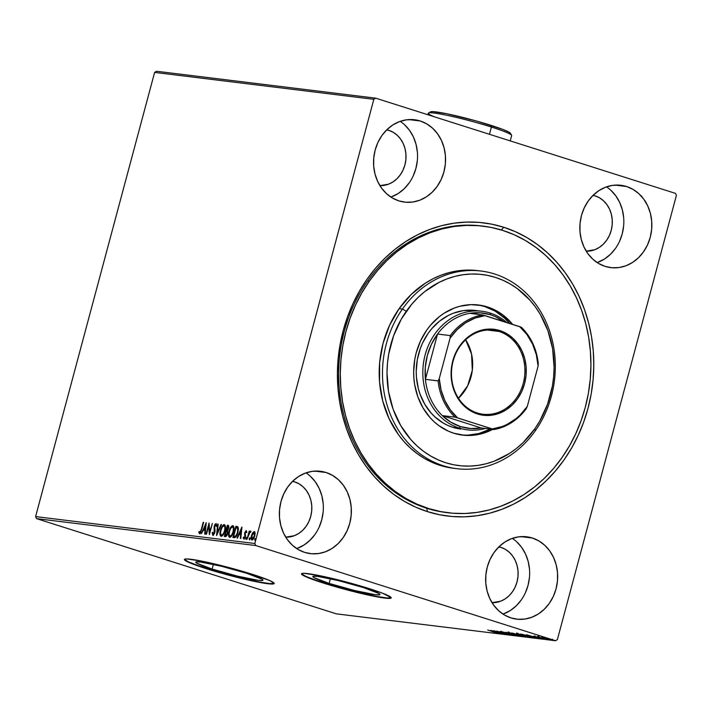 <?xml version="1.0" encoding="UTF-8"?>
<svg xmlns="http://www.w3.org/2000/svg" width="712" height="712" viewBox="0 0 712 712"><rect width="100%" height="100%" fill="white"/><g stroke="black" fill="none" stroke-linecap="round" stroke-linejoin="round"><path stroke-width="1.07" d="M447.884 512.738L446.371 512.551A144.376 125.009 -83 0 1 426.711 508.252L427.503 511.652A147.695 127.875 -83 0 1 343.202 330.582A147.695 127.875 -83 0 1 503.713 227.253L491.529 224.12L479.096 222.393L466.538 222.091L453.971 223.194L441.511 225.713L429.283 229.62L417.41 234.862L406 241.412L395.16 249.191L385.005 258.127L375.616 268.13L367.107 279.122L359.533 290.977L352.992 303.579L347.527 316.831L343.202 330.582L340.06 344.706L338.12 359.07L337.417 373.533L337.942 387.96L339.695 402.2L342.668 416.137L346.815 429.612L352.111 442.517L358.501 454.719L365.923 466.093L374.307 476.542L383.563 485.949L393.611 494.244L404.354 501.337L415.692 507.158L427.503 511.652L439.687 514.776L452.12 516.503L464.678 516.814L477.245 515.702L489.705 513.192L501.924 509.285L513.806 504.034L525.216 497.492L536.056 489.714L546.211 480.778L555.591 470.766L564.109 459.783L571.674 447.928L578.224 435.317L583.689 422.074L588.005 408.323L591.156 394.199L593.087 379.834L593.799 365.372L593.274 350.945L591.521 336.705L588.548 322.767L584.401 309.284L579.105 296.388L572.715 284.186L565.292 272.812L556.909 262.363L547.653 252.947L537.604 244.652L526.853 237.568L515.524 231.747L503.713 227.253L501.408 229.994L503.713 227.253A147.695 127.875 -83 0 1 588.005 408.323A147.695 127.875 -83 0 1 427.503 511.652L426.711 508.252A144.376 125.009 97 0 0 447.189 512.649M212.123 569.057L213.377 564.376L212.123 569.057L196.797 563.21L195.827 562.391L196.156 561.91L200.57 562.026L221.227 566.2L246.672 573.293A34.781 2.786 15 0 1 262.995 580.182A34.781 2.786 15 0 1 212.123 569.057A34.781 2.786 15 0 1 195.8 562.177A34.781 2.786 15 0 1 246.672 573.293L261.989 579.15L262.959 579.968L262.639 580.449L258.225 580.333L237.568 576.15L212.123 569.057M329.149 583.422L330.404 578.74L329.149 583.422L313.823 577.566L312.853 576.747L313.173 576.266L317.597 576.382L338.253 580.565L363.69 587.658A34.781 2.786 15 0 1 380.021 594.538A34.781 2.786 15 0 1 329.149 583.422A34.781 2.786 15 0 1 312.817 576.533A34.781 2.786 15 0 1 363.69 587.658L379.015 593.514L379.986 594.333L379.665 594.805L375.242 594.698L354.585 590.515L329.149 583.422M301.541 573.685A46.467 3.729 -165 0 0 323.346 582.71L323.257 583.03A46.467 3.729 15 0 1 301.452 573.836A46.467 3.729 15 0 1 369.412 588.691L344.127 581.419L319.59 575.643L304.06 573.311L301.924 573.48L301.496 574.121L305.751 576.711L323.257 583.03L348.542 590.301L373.079 596.077L388.601 598.409L390.746 598.24L391.173 597.599L382.388 593.158L369.412 588.691A46.467 3.729 15 0 1 391.217 597.884A46.467 3.729 15 0 1 323.257 583.03L323.346 582.71A46.467 3.729 -165 0 0 391.217 597.715M184.515 559.321A46.467 3.729 -165 0 0 206.32 568.345L206.231 568.666A46.467 3.729 15 0 1 184.426 559.472A46.467 3.729 15 0 1 252.386 574.326L227.101 567.055L202.564 561.279L187.042 558.947L184.898 559.116L184.47 559.757L188.725 562.346L206.231 568.666L231.516 575.937L256.053 581.713L271.583 584.045L273.72 583.885L274.147 583.244L269.892 580.645L252.386 574.326A46.467 3.729 15 0 1 274.191 583.52A46.467 3.729 15 0 1 206.231 568.666L206.32 568.345A46.467 3.729 -165 0 0 274.191 583.351M315.015 534.383L309.987 540.283L304.086 544.974L296.708 548.596A41.483 35.92 97 0 0 322.999 513.388A41.483 35.92 97 0 0 306 472.866M326.069 472.501A41.483 35.92 -83 0 1 350.5 520.125A41.483 35.92 -83 0 1 310.316 553.625A41.483 35.92 -83 0 1 304.665 552.396L311.58 553.758L318.638 553.536L325.571 551.729L332.112 548.418L338.004 543.719L343.033 537.827L347.002 530.947L349.752 523.365L351.176 515.363L351.23 507.256L349.904 499.334L347.242 491.921L343.371 485.299L338.414 479.728L332.575 475.402L326.069 472.501L319.154 471.139L312.096 471.371L305.163 473.168L298.622 476.479L292.721 481.178L287.692 487.07L283.732 493.95L280.982 501.533L279.558 509.534L279.505 517.651L280.831 525.563L283.483 532.976L287.363 539.598L292.32 545.178L298.159 549.495L304.665 552.396A41.483 35.92 -83 0 1 280.234 504.772A41.483 35.92 -83 0 1 320.418 471.273A41.483 35.92 -83 0 1 326.069 472.501L314.642 471.104L326.069 472.501M615.497 248.39L610.469 254.282L604.577 258.981L597.19 262.603A41.483 35.92 97 0 0 623.481 227.386A41.483 35.92 97 0 0 606.482 186.864M626.551 186.508A41.483 35.92 -83 0 1 650.982 234.123A41.483 35.92 -83 0 1 610.798 267.632A41.483 35.92 -83 0 1 605.147 266.395L612.062 267.757L619.12 267.534L626.053 265.736L632.594 262.417L638.495 257.726L643.514 251.826L647.484 244.955L650.234 237.372L651.658 229.371L651.711 221.254L650.385 213.342L647.733 205.928L643.853 199.307L638.895 193.726L633.057 189.41L626.551 186.508L619.636 185.147L612.578 185.369L605.645 187.176L599.103 190.487L593.203 195.186L588.183 201.078L584.214 207.948L581.464 215.531L580.04 223.532L579.986 231.649L581.312 239.57L583.965 246.975L587.845 253.597L592.802 259.177L598.641 263.502L605.147 266.395A41.483 35.92 -83 0 1 580.716 218.78A41.483 35.92 -83 0 1 620.9 185.271A41.483 35.92 -83 0 1 626.551 186.508L615.124 185.102L626.551 186.508M409.204 182.868L404.176 188.769L398.275 193.468L390.897 197.082A41.483 35.92 97 0 0 417.188 161.873A41.483 35.92 97 0 0 400.188 121.352M420.258 120.995A41.483 35.92 -83 0 1 444.688 168.611A41.483 35.92 -83 0 1 404.496 202.119A41.483 35.92 -83 0 1 398.853 200.882L405.76 202.244L412.827 202.021L419.76 200.214L426.301 196.904L432.193 192.204L437.221 186.313L441.191 179.442L443.932 171.859L445.365 163.858L445.418 155.741L444.083 147.82L441.431 140.415L437.551 133.794L432.602 128.213L426.755 123.888L420.258 120.995L413.343 119.634L406.285 119.856L399.352 121.654L392.81 124.974L386.91 129.664L381.881 135.565L377.921 142.436L375.171 150.018L373.747 158.02L373.693 166.136L375.019 174.048L377.672 181.462L381.552 188.084L386.509 193.664L392.348 197.981L398.853 200.882A41.483 35.92 -83 0 1 374.423 153.267A41.483 35.92 -83 0 1 414.607 119.758A41.483 35.92 -83 0 1 420.258 120.995L408.83 119.589L420.258 120.995M521.309 599.904L516.28 605.796L510.388 610.496L503.001 614.109A41.483 35.92 97 0 0 529.292 578.901A41.483 35.92 97 0 0 512.302 538.379M532.362 538.023A41.483 35.92 -83 0 1 556.793 585.638A41.483 35.92 -83 0 1 516.609 619.146A41.483 35.92 -83 0 1 510.958 617.909L517.873 619.271L524.931 619.048L531.864 617.242L538.406 613.931L544.306 609.241L549.335 603.34L553.295 596.469L556.045 588.886L557.469 580.885L557.523 572.768L556.197 564.856L553.544 557.443L549.664 550.821L544.707 545.241L538.868 540.915L532.362 538.023L525.447 536.661L518.389 536.884L511.456 538.69L504.915 542.001L499.023 546.691L493.994 552.592L490.025 559.463L487.275 567.046L485.851 575.047L485.798 583.164L487.124 591.076L489.785 598.489L493.656 605.111L498.614 610.691L504.452 615.017L510.958 617.909A41.483 35.92 -83 0 1 486.527 570.294A41.483 35.92 -83 0 1 526.711 536.786A41.483 35.92 -83 0 1 532.362 538.023L520.935 536.617L532.362 538.023M443.087 512.097A144.376 125.009 97 0 0 443.905 512.168A144.376 125.009 97 0 1 443.087 512.097M500.919 547.368A28.213 24.43 -83 0 1 517.713 578.705A28.213 24.43 -83 0 1 492.028 602.672L500.581 601.24L505.031 598.988L509.036 595.793L512.453 591.779L515.15 587.106L517.019 581.953L517.989 576.506L518.024 570.988L517.126 565.613L515.319 560.567L512.684 556.072L509.311 552.272L505.342 549.335L500.919 547.368L498.623 547.083L500.919 547.368A28.213 24.43 -83 0 0 498.881 546.825L500.919 547.368M388.814 130.332A28.213 24.43 -83 0 1 405.609 161.677A28.213 24.43 -83 0 1 379.923 185.645L388.467 184.212L392.917 181.952L396.931 178.765L400.349 174.751L403.045 170.079L404.914 164.926L405.885 159.479L405.92 153.961L405.012 148.585L403.215 143.539L400.571 139.036L397.207 135.244L393.229 132.307L388.814 130.332L386.518 130.056L388.814 130.332A28.213 24.43 -83 0 0 386.776 129.798L388.814 130.332M595.107 195.853A28.213 24.43 -83 0 1 611.902 227.19A28.213 24.43 -83 0 1 586.216 251.158L594.769 249.725L599.21 247.473L603.224 244.278L606.642 240.273L609.338 235.601L611.207 230.439L612.178 225.001L612.213 219.483L611.314 214.098L609.508 209.061L606.873 204.558L603.5 200.757L599.531 197.82L595.107 195.853L592.811 195.569L595.107 195.853A28.213 24.43 -83 0 0 593.069 195.31L595.107 195.853M294.626 481.846A28.213 24.43 -83 0 1 311.42 513.183A28.213 24.43 -83 0 1 285.735 537.159L294.287 535.718L298.728 533.466L302.742 530.271L306.16 526.266L308.857 521.593L310.726 516.431L311.696 510.993L311.731 505.476L310.832 500.091L309.026 495.054L306.382 490.55L303.018 486.759L299.049 483.822L294.626 481.846L292.329 481.57L294.626 481.846A28.213 24.43 -83 0 0 292.587 481.312L294.626 481.846M557.38 639.59L676.4 195.408L557.38 639.59L555.574 640.747L336.367 613.851L36.543 518.63L255.759 545.534L555.574 640.747L255.759 545.534L254.816 543.496L35.6 516.592L154.62 72.41L373.836 99.315L254.816 543.496L373.836 99.315L375.633 98.149L156.426 71.253L375.633 98.149L675.457 193.37L375.633 98.149L373.836 99.315L154.62 72.41L156.426 71.253L154.62 72.41L35.6 516.592L254.816 543.496L255.759 545.534L36.543 518.63L35.6 516.592L36.543 518.63L336.367 613.851L555.574 640.747L557.38 639.59M253.232 532.976L252.715 532.745L251.505 535.593L251.932 535.727L251.505 535.593C250.873 537.916 251.042 539.385 252.012 539.999L254.763 535.994L255.11 533.03L254.273 531.544L252.715 532.745L251.737 534.828L251.398 539.527L252.831 539.696L254.549 536.714L255.127 533.377L254.451 531.588L252.715 532.745L254.825 531.713M247.02 539.242L250.464 531.072L249.325 532.327L249.209 531.063L247.02 539.242L249.022 533.751L250.722 531.392L249.325 532.327L249.209 531.063L247.02 539.242M246.174 530.547L244.67 532.914L244.786 537.195L244.047 537.987L243.664 537.053L243.21 537.774L243.691 538.957L245.391 536.75L245.133 532.985L245.711 531.642L246.272 532.487L246.717 531.811L246.174 530.547L244.75 532.585L244.937 536.741L243.993 537.978L244.59 538.165L243.664 537.053L243.21 537.774L243.824 538.993L245.391 536.75L245.204 532.603L245.934 531.553L246.272 532.487L246.717 531.811L246.236 530.565M234.23 537.667L236.099 536.661L237.906 532.487L238.395 528.028L237.105 526.488L235.886 526.319L232.895 537.507L234.23 537.667C235.877 537.453 237.105 535.727 237.906 532.487L238.03 527.005L235.886 526.319L232.895 537.507L234.23 537.667M224.316 536.456L226.105 536.421L227.297 534.721L227.911 532.193L227.529 530.618L228.926 527.227L228.445 525.456L227.306 525.269L224.316 536.456L225.464 536.599L227.68 533.591L227.529 530.618L228.712 528.304L228.125 525.367L227.306 525.269L224.316 536.456M216.546 535.504L221.468 524.548L220.987 524.495L217.311 532.807L218.175 524.148L217.694 524.085L216.617 535.513L221.468 524.548L220.987 524.495L217.311 532.807L218.175 524.148L217.694 524.085L216.546 535.504M206.489 534.267L208.714 525.946L209.373 534.623L212.372 523.436L209.693 531.722L209.043 523.026L206.044 534.214L208.714 525.946L209.373 534.623L212.372 523.436L209.693 531.722L209.043 523.026L206.044 534.214L206.489 534.267M201.202 529.755L200.303 532.229L199.68 532.496L199.226 531.446L198.773 532.282L199.511 533.706L200.677 532.718L203.641 522.368L201.202 529.755L201.63 529.888L203.641 522.368L203.196 522.314L201.202 529.755L199.814 532.558L199.226 531.446L198.773 532.282L199.511 533.706L201.621 529.915L201.202 529.755M206.231 522.679L201.389 533.644L203.418 530.191L205.038 530.387L204.673 534.044L205.154 534.107L206.231 522.679L201.389 533.644L203.418 530.191L205.038 530.387L204.673 534.044L205.154 534.107L206.231 522.679M215.095 531.446L214.846 529.577L214.294 529.399L214.819 532.523L213.084 534.187L213.636 534.365L212.683 532.211L212.167 532.736L212.665 532.888L212.167 532.736L212.808 535.335L214.481 533.502L215.077 531.019L214.632 526.471L215.54 524.744L216.065 526.257L216.599 525.616L216.083 523.605L214.971 524.361L214.152 526.515L214.125 533.146L213.084 534.187L212.683 532.211L212.167 532.736L212.808 535.335L214.837 532.46L214.721 526.079L215.683 524.726L216.279 524.922L215.772 524.762M220.471 530.253L220.311 535.673L221.405 536.358L222.838 535.291L225.17 529.728L225.428 526.818L224.734 524.797L223.702 524.691L222.544 525.696L220.942 528.758L220.898 530.396L220.471 530.253C219.599 533.439 219.821 535.477 221.138 536.358C222.838 535.816 224.093 533.947 224.921 530.752C225.82 527.521 225.597 525.474 224.253 524.602C222.553 525.18 221.299 527.067 220.471 530.253M229.05 531.312L228.89 536.732L229.985 537.409L231.418 536.341L233.75 530.787L234.008 527.868L233.313 525.848L232.281 525.741L231.124 526.747L229.05 531.312C228.178 534.49 228.401 536.528 229.718 537.409C231.409 536.866 232.673 534.997 233.5 531.802C234.399 528.58 234.177 526.524 232.833 525.652C231.133 526.23 229.878 528.117 229.05 531.312M241.875 527.058L237.034 538.014L237.514 538.076L239.072 534.561L240.692 534.757L240.318 538.414L240.807 538.477L241.955 527.067L237.034 538.014L237.514 538.076L239.072 534.561L240.692 534.757L240.318 538.414L240.807 538.477L241.875 527.058M246.494 539.429L245.827 538.281L245.943 539.26L246.477 537.4L245.782 538.441L246.13 539.189L246.637 537.738L246.085 537.676L245.827 538.281L246.37 538.45L246.993 537.569M249.894 539.847L249.227 538.699L249.342 539.678L249.85 537.809L249.191 538.859L249.529 539.607L250.037 538.156L249.485 538.094L249.227 538.699L249.778 538.868L250.393 537.987M255.439 540.533L254.771 539.376L254.896 540.355L255.421 538.503L254.985 540.346L255.59 538.842L255.03 538.77L254.771 539.376L255.323 539.554L255.946 538.664M549.326 639.474L541.672 637.178L549.326 639.474L549.878 638.824M544.173 638.815L537.142 636.581L544.173 638.815M533.938 636.163L541.236 638.477L533.733 636.163M531.392 637.249C532.576 637.32 531.748 636.92 528.909 636.03L520.419 634.027L532.095 637.258M522.626 636.172L511.839 632.968L521.469 636.03L522.982 636.172L521.727 635.62L511.839 632.968L521.469 636.03L522.991 636.163L523.16 635.522L522.991 636.163M513.699 635.077L506.001 632.256L511.412 634.339L502.227 631.793L513.699 635.077L506.001 632.256L511.412 634.339L502.227 631.793L513.699 635.077M503.642 633.84L496.478 631.562L506.526 634.196L496.905 631.135L503.642 633.36L493.576 630.725L503.197 633.787L496.478 631.562L506.526 634.196L496.905 631.135L503.642 633.36L493.576 630.725L503.642 633.84M496.994 633.075L487.729 630.013L497.261 633.066M490.764 630.387L498.542 633.217L496.531 632.363L502.316 633.68L490.764 630.387L498.542 633.217L496.531 632.363L502.316 633.68L490.764 630.387M510.29 634.703L499.966 631.508L509.124 634.472L510.566 634.695L510.744 634.054M518.612 635.727L515.764 634.392L508.457 632.505L511.376 633.858L518.843 635.745L514.865 634.107L508.003 632.55L518.612 635.727L519.271 635.068M527.192 636.777L524.343 635.442L517.037 633.564L519.956 634.908L527.423 636.804L523.445 635.157L516.583 633.609L527.192 636.777L527.85 636.128M526.408 634.757L534.187 637.587L532.176 636.742L533.804 636.937L537.961 638.05L526.488 634.766L534.187 637.587L532.176 636.742L533.804 636.937L537.961 638.05L526.408 634.757M675.457 193.37L676.4 195.408L675.457 193.37M482.362 226.051A144.376 125.009 97 0 0 341.796 342.08A144.376 125.009 97 0 0 426.711 508.252A144.376 125.009 -83 0 1 341.698 342.552A144.376 125.009 -83 0 1 481.543 225.944L483.056 226.131M525.278 593.034L528.028 585.451L529.452 577.441M529.506 569.333L528.179 561.412L525.518 554.007L521.647 547.377L516.689 541.805M413.165 175.998L415.915 168.415L417.348 160.414M417.392 152.297L416.066 144.385L413.414 136.971L409.534 130.349L404.576 124.769M619.467 241.519L622.208 233.937L623.641 225.935M623.694 217.819L622.359 209.898L619.707 202.493L615.827 195.871L610.878 190.291M318.976 527.512L321.726 519.929L323.159 511.928M323.203 503.811L321.877 495.899L319.225 488.485L315.345 481.864L310.387 476.284M184.559 559.436L188.814 562.026L199.253 566.013L231.605 575.616L259.551 582.06L269.982 583.626L274.236 583.297M301.577 573.801L305.84 576.391L316.27 580.378L348.631 589.981L376.568 596.425L387.008 597.991L391.262 597.662M496.3 632.114L496.006 632.754M493.122 631.126L496.976 632.229L493.122 631.126M509.632 633.742L509.276 634.383M501.818 632.123L501.186 631.802M508.457 632.505L508.172 631.882M509.472 632.826L518.007 635.398L510.522 633.484L509.116 632.861L509.276 632.203M513.272 633.342L516.583 634.347L513.272 633.342M517.348 634.632L521.433 635.834L517.348 634.632M520.81 635.416L521.433 635.834M515.942 633.938L516.583 634.347M517.037 633.564L516.752 632.941M518.051 633.876L526.577 636.43L519.101 634.534L517.695 633.92L517.855 633.253M531.116 636.288L530.903 636.955L529.506 636.822L521.851 634.392L529.799 636.412L530.938 636.911L529.506 636.822L521.896 634.214L530.983 636.724M528.767 635.505L532.647 636.528L528.767 635.505M535.353 636.688L534.828 636.439M539.643 637.89L540.23 638.183M539.1 636.323L539.02 636.955M542.909 637.436L548.721 639.171L542.998 637.641L542.838 636.804M548.89 638.548L548.462 639.198M518.176 634.757L517.615 635.407M526.755 635.816L526.195 636.466M200.063 533.884L198.773 532.282L199.476 532.176L199.769 533.733M200.366 532.736L199.76 532.549M205.519 530.538L205.038 530.387L205.519 530.538M203.534 530.2L204.024 529.096L203.534 530.2M205.652 525.42L206.142 524.299L205.652 525.42M204.469 529.238L205.635 529.381L204.469 529.238M205.546 525.385L205.163 529.212L203.917 529.061L205.546 525.385L206.017 525.536L205.546 525.385L205.163 529.212L203.917 529.061L205.546 525.385M208.847 525.99L209.23 524.548L208.847 525.99M209.728 533.297L209.266 526.124L208.714 525.946L209.266 526.124L209.728 533.297M213.36 535.513L212.719 532.905M213.084 534.187L213.591 534.347M215.683 524.726L216.065 526.257L216.599 525.616L215.994 523.587L214.259 526.07L214.294 529.399L214.846 529.577L214.036 527.797L214.597 527.503M215.327 524.878L216.306 523.783M216.617 526.435L216.225 524.904M212.701 533.35L213.057 535.362M216.359 524.958L216.59 525.705M216.404 523.765L215.113 525.349M214.632 527.129L215.095 531.197M217.258 534.071L217.382 532.825L217.258 534.071M218.166 524.237L217.694 524.085L218.166 524.237M217.756 532.95L217.311 532.807L217.756 532.95M221.432 524.637L220.987 524.495L221.432 524.637M222.518 526.738L224.689 524.762L222.295 527.129M221.254 536.367L220.524 533.502M220.524 533.404L221.21 536.332M223.577 534.24L221.877 535.362M225.437 527.681L224.636 525.946L225.437 527.726M223.969 525.75L224.832 527.067L224.903 530.823L222.803 534.356L221.432 535.21L221.975 535.388L220.604 534.089L220.729 531.107L222.162 527.254L223.969 525.75C225.019 526.488 225.188 528.135 224.485 530.689C223.817 533.279 222.803 534.783 221.432 535.21C220.382 534.481 220.213 532.852 220.916 530.307C221.574 527.734 222.589 526.221 223.969 525.75L224.191 525.821M221.717 535.299L223.39 534.49M224.894 536.528L225.188 535.397L224.894 536.528M226.309 531.223L226.612 530.093L226.309 531.223M227.582 526.488L227.858 525.447L227.306 525.269L228.588 525.536L227.858 525.447L227.582 526.488M227.066 535.228L225.063 535.362L226.176 531.205L227.075 531.446L227.235 533.537L225.063 535.362L226.176 531.205L227.626 531.624L227.938 532.451M227.911 532.22L227.075 531.446L227.653 533.671L225.57 535.424L227.03 535.273M228.534 526.72L228.944 527.209M228.152 529.888L227.039 530.226L227.965 530.093M227.448 526.471L228.579 526.729L228.685 528.402L226.71 530.084L227.262 530.262L226.487 530.057L227.039 530.226L226.487 530.057L227.448 526.471L228.258 528.268L227.6 529.719L226.487 530.057L227.448 526.471M227.626 531.624L226.95 531.401M225.063 535.362L226.122 535.602L225.063 535.362M231.097 527.788L233.269 525.821L230.875 528.179M229.834 537.418L229.104 534.552M229.104 534.454L229.789 537.382M232.157 535.291L230.457 536.421M233.198 526.996L234.017 528.776M230.296 536.358L230.012 536.261C228.961 535.54 228.792 533.902 229.495 531.357C230.154 528.793 231.169 527.272 232.539 526.8L233.438 528.304L233.064 531.748C232.397 534.329 231.382 535.833 230.012 536.261L231.97 535.54M230.012 536.261L229.095 534.472L229.495 531.357L230.741 528.304L232.539 526.8C233.598 527.539 233.767 529.185 233.064 531.748L231.605 535.121L229.86 536.234L230.412 536.403M234.017 528.731L232.771 526.871M233.474 537.578L233.767 536.456L233.474 537.578M237.657 526.666L236.437 526.497L236.162 527.539L236.437 526.497L235.886 526.319L237.585 526.649M238.03 527.005L236.758 526.426M236.936 527.69L238.057 528.206L238.449 529.532M236.607 535.86L235.601 536.634L233.643 536.412L236.028 527.521L238.057 528.206L236.865 527.734L238.057 528.206L237.505 528.028L237.879 532.567L235.387 536.332L236.598 535.869M236.313 527.556L237.835 528.82L237.381 532.727L236.055 535.691L234.123 536.474L235.93 536.51L233.643 536.412L234.666 536.643L233.643 536.412L236.028 527.521L237.505 528.028M238.44 529.452L238.057 528.206M241.163 534.908L240.692 534.757L241.163 534.908M239.179 534.578L239.668 533.475L239.179 534.578M241.297 529.79L241.795 528.678L241.297 529.79M240.113 533.608L241.279 533.76L240.113 533.608M241.19 529.755L240.807 533.591L241.279 533.742L239.57 533.439L241.19 529.755L241.671 529.906L241.19 529.755L240.807 533.591L239.57 533.439L241.19 529.755M246.815 532.656L245.987 531.57M245.96 531.561L246.735 532.069M244.376 539.171L243.21 537.774L243.833 537.827L244.118 539.055M244.216 537.222L244.901 538.032M244.047 537.987L244.501 538.13M245.533 536.1L245.044 535.949L245.533 536.1M245.595 536.118L244.554 533.866L245.106 534.036L245.302 532.763M245.159 533.413L245.578 535.985M246.806 537.631L246.299 539.082M249.218 533.244L249.458 532.362L249.218 533.244M249.876 532.496L251.016 531.25M250.143 532.078L250.686 532.247M250.713 531.348L250.001 532.273M250.215 538.049L249.707 539.5M252.173 540.008L251.701 538.139M254.736 531.713L253.072 533.235M254.033 538.174L253.125 539.126L252.279 538.993L251.95 535.655L254.006 532.54L254.317 535.949L252.279 538.993L251.683 538.014L252.208 540.034M251.683 538.014L252.306 534.57L254.14 532.585L254.736 536.083L252.279 538.993L253.579 538.779M252.279 538.993L252.724 539.144M255.759 538.735L255.252 540.177M226.398 531.232L227.075 531.446M232.539 526.8L233.216 527.005M641.752 196.156L641.761 196.761M645.161 201.532L645.277 201.024M646.06 202.377L645.989 203.16M481.036 271.032L477.734 270.622A99.573 86.214 97 0 0 399.147 308.625L402.449 309.026A99.573 86.214 -83 0 1 481.036 271.032A99.573 86.214 -83 0 1 549.539 330.866A99.573 86.214 -83 0 1 535.362 430.68L534.792 428.855A96.254 83.34 -83 0 1 417.143 446.032A96.254 83.34 -83 0 1 406.312 311.26L402.449 309.026A99.573 86.214 97 0 0 413.654 448.453A99.573 86.214 97 0 0 535.362 430.68A99.573 86.214 -83 0 1 456.775 468.683A99.573 86.214 -83 0 1 388.271 408.848A99.573 86.214 -83 0 1 402.449 309.026L399.147 308.625A99.573 86.214 97 0 0 384.978 408.439A99.573 86.214 97 0 0 453.482 468.282L456.775 468.683M460.86 429.06L452.707 427.289L447.928 425.473L443.345 423.124L434.925 416.912L431.178 413.111L424.779 404.291L420.044 394.137L418.362 388.69L416.44 377.289L416.226 371.459L417.285 359.8L420.303 348.515L422.501 343.157L428.206 333.26A59.746 51.727 -83 0 1 475.358 310.459L481.953 311.269A59.746 51.727 -83 0 1 490.087 313.04A59.746 51.727 97 0 0 425.162 354.843A59.746 51.727 97 0 0 459.258 428.081L460.513 426.586A58.081 50.294 -83 0 1 442.294 415.603A58.081 50.294 -83 0 1 425.42 379.345A58.081 50.294 -83 0 1 437.56 334.035A58.081 50.294 -83 0 1 469.697 313.342A58.081 50.294 -83 0 1 490.479 314.74L490.087 313.04A59.746 51.727 -83 0 1 506.908 322.589A59.746 51.727 97 0 0 490.087 313.04L490.479 314.74L480.191 312.791L469.697 313.342A58.081 50.294 97 0 0 437.56 334.035L431.508 344.127L427.36 355.377L425.304 367.285L425.42 379.345L437.56 334.035L450.251 335.592L450.073 338.138L439.268 378.473L438.111 380.902L425.42 379.345L437.56 334.035L450.251 335.592A58.081 50.294 -83 0 1 482.389 314.9L469.697 313.342L482.389 314.9A58.081 50.294 97 0 0 450.251 335.592L450.073 338.138L439.268 378.473L441.048 389.865L444.813 400.527L450.42 409.996L457.62 417.899L493.986 429.541L481.294 427.983L442.294 415.603L450.874 422.207L460.513 426.586L470.801 428.544L481.294 427.983A58.081 50.294 -83 0 1 460.513 426.586L459.258 428.081A59.746 51.727 -83 0 1 424.085 359.515A59.746 51.727 -83 0 1 481.953 311.269M426.8 330.012A65.549 56.755 -83 0 1 478.535 304.994A65.549 56.755 -83 0 1 512.684 324.423L502.458 314.642L492.659 308.919L487.417 306.934L482.006 305.546L470.917 304.656L459.81 306.276L454.381 308.011L444.048 313.262L439.242 316.715L430.573 325.135L426.8 330.012L420.543 340.879L416.208 352.858L414.82 359.133L413.654 371.931L413.894 378.33L414.678 384.649L417.846 396.815L423.044 407.949L430.066 417.624L434.178 421.798L438.645 425.473L448.444 431.196L453.686 433.19L464.616 435.326L470.187 435.459L481.294 433.839L492.722 429.389A65.549 56.755 -83 0 1 462.569 435.121A65.549 56.755 -83 0 1 417.472 395.73A65.549 56.755 -83 0 1 426.8 330.012M479.532 305.243L484.943 306.623L495.223 311.197L504.452 318.015L509.676 323.471A65.549 56.755 97 0 0 477.298 304.861M369.243 281.249L367.597 281.053L369.243 281.249A144.376 125.009 -83 0 1 483.19 226.149A144.376 125.009 -83 0 1 582.523 312.915A144.376 125.009 -83 0 1 561.973 457.647A144.376 125.009 -83 0 1 448.017 512.756A144.376 125.009 -83 0 1 348.693 425.99A144.376 125.009 -83 0 1 369.243 281.249L377.565 270.507L386.723 260.717L396.646 251.968L407.237 244.35L418.389 237.942L429.995 232.797L441.938 228.97L454.114 226.496L466.404 225.401L478.687 225.695L490.835 227.368L502.743 230.412L514.295 234.791L525.385 240.469L535.887 247.393L545.721 255.483L554.782 264.677L562.978 274.885L570.241 286.002L576.498 297.919L581.686 310.521L585.754 323.693L588.664 337.31L590.39 351.23L590.916 365.336L590.239 379.469L588.352 393.513L585.291 407.326L581.072 420.774L575.75 433.724L569.36 446.059L561.973 457.647L553.651 468.398L544.484 478.188L534.561 486.937L523.979 494.546L512.827 500.963L501.221 506.099L489.269 509.926L477.093 512.4L464.811 513.503L452.529 513.21L440.381 511.536L428.473 508.493L416.921 504.114L405.831 498.436L395.329 491.511L385.495 483.412L376.434 474.219L368.238 464.019L360.975 452.903L354.718 440.986L349.53 428.384L345.462 415.212L342.543 401.595L340.817 387.666L340.292 373.569L340.977 359.427L342.855 345.391L345.925 331.578L350.135 318.13L355.466 305.181L361.856 292.846L369.243 281.249M534.792 428.855L539.723 421.13L547.528 404.274L552.387 386.1L553.642 376.737L554.096 367.312L552.592 348.631L547.937 330.768L540.31 314.419L535.468 307.014L530.004 300.215L517.41 288.68L510.406 284.07L503.01 280.288L495.312 277.36L487.373 275.339L479.265 274.218L471.086 274.022L462.889 274.761L454.772 276.407L446.807 278.962L439.073 282.388L424.583 291.733L417.962 297.563L411.856 304.095L401.381 318.985L393.576 335.842L388.716 354.015L387.462 363.378L387.008 372.803L388.512 391.484L393.166 409.347L400.794 425.696L411.1 439.9L417.143 446.032L423.693 451.435L430.707 456.045L438.094 459.827L445.792 462.756L453.731 464.785L461.839 465.897L470.018 466.093L478.215 465.363L486.332 463.708L494.297 461.162L509.463 453.455L516.52 448.382L523.142 442.553L534.792 428.855L535.362 430.68A99.573 86.214 97 0 0 524.157 291.261A99.573 86.214 97 0 0 402.449 309.026L406.312 311.26A96.254 83.34 -83 0 1 523.961 294.083A96.254 83.34 -83 0 1 534.792 428.855M477.832 270.631L466.155 270.106L457.683 270.863L449.29 272.571L441.048 275.206L433.038 278.757L425.349 283.18L411.207 294.457L399.147 308.625L389.651 325.126L383.065 343.335L379.656 362.542L379.549 382.015L382.745 401.007L389.135 418.79L398.453 434.667L404.105 441.707L410.352 448.044L417.134 453.633L424.388 458.403L432.024 462.319L439.998 465.345L453.571 468.291M461.332 434.952A65.549 56.755 97 0 0 490.248 429.087L478.82 433.537L467.722 435.157L462.141 435.023M460.806 429.051A59.746 51.727 -83 0 1 419.697 393.149A59.746 51.727 -83 0 1 428.206 333.26L431.65 328.81L439.544 321.139L448.542 315.336L453.339 313.209L463.325 310.601L473.489 310.272M477.271 412.969A42.319 36.641 97 0 0 523.258 383.359A42.319 36.641 97 0 0 499.103 331.481L499.86 330.582A43.316 37.505 -83 0 1 524.575 383.679A43.316 37.505 -83 0 1 477.512 413.983L477.271 412.969A42.319 36.641 -83 0 1 452.351 364.393A42.319 36.641 -83 0 1 493.345 330.217A42.319 36.641 -83 0 1 499.103 331.481A42.319 36.641 -83 0 1 524.023 380.048A42.319 36.641 -83 0 1 483.03 414.224A42.319 36.641 -83 0 1 477.271 412.969L477.512 413.983L470.721 410.957L464.624 406.445L459.454 400.625L455.395 393.709L452.627 385.975L451.239 377.707L451.301 369.234L452.788 360.886L455.653 352.965L459.792 345.792L465.043 339.633L471.202 334.738L478.028 331.276L485.272 329.389L492.642 329.158L499.86 330.582L506.641 333.608L512.747 338.12L517.918 343.94L521.967 350.856L524.735 358.59L526.124 366.858L526.07 375.331L524.575 383.679L521.709 391.6L517.571 398.773L512.32 404.932L506.161 409.836L499.334 413.289L492.099 415.176L484.73 415.408L477.512 413.983A43.316 37.505 -83 0 1 452.788 360.886A43.316 37.505 -83 0 1 499.86 330.582L499.103 331.481L487.444 330.048L499.103 331.481A42.319 36.641 97 0 0 453.117 361.082A42.319 36.641 97 0 0 477.271 412.969M458.475 398.239A42.319 36.641 97 0 0 465.648 339.793L471.584 354.184L472.305 370.276L467.713 385.708L458.475 398.239M452.663 427.271L459.258 428.081L452.663 427.271M503.856 321.619L495.41 316.635L490.479 314.74A58.081 50.294 -83 0 1 503.856 321.619M485.272 428.473A59.746 51.727 -83 0 1 467.392 429.861A59.746 51.727 -83 0 1 459.258 428.081A59.746 51.727 97 0 0 485.272 428.473M521.389 327.289L482.389 314.9L485.023 315.638L475.046 318.086L465.639 322.794L457.202 329.576L450.073 338.138A57.085 49.431 -83 0 1 485.023 315.638L519.742 326.666A57.085 49.431 -83 0 1 538.094 366.093L538.263 363.547A58.081 50.294 97 0 0 521.389 327.289A58.081 50.294 -83 0 1 538.263 363.547L538.094 366.093L536.323 354.701L532.549 344.038L526.951 334.569L519.742 326.666L521.389 327.289M481.294 427.983L442.294 415.603L454.986 417.161L492.348 428.927L502.316 426.479L507.113 424.397L516.084 418.629L520.161 414.998L527.289 406.427L538.094 366.093L527.289 406.427A57.085 49.431 -83 0 1 492.348 428.927L493.986 429.541L481.294 427.983M526.132 408.848L527.289 406.427L526.132 408.848A58.081 50.294 -83 0 1 493.986 429.541A58.081 50.294 97 0 0 526.132 408.848M425.42 379.345A58.081 50.294 97 0 0 442.294 415.603L454.986 417.161A58.081 50.294 -83 0 1 438.111 380.902L425.42 379.345M438.111 380.902A58.081 50.294 97 0 0 454.986 417.161L457.62 417.899A57.085 49.431 -83 0 1 439.268 378.473L438.111 380.902M510.228 140.896L511.652 135.583A43.147 3.462 -165 0 0 491.405 127.047L489.456 134.301L491.405 127.047L491.004 125.348A41.483 3.329 -165 0 0 430.529 111.864L428.508 113.021A43.147 3.462 15 0 1 491.405 127.047A43.147 3.462 -165 0 0 428.304 113.252L427.894 114.748M434.356 116.804A43.147 3.462 15 0 1 428.508 113.021M430.368 112.336L432.665 111.615L446.522 113.698L476.284 120.978L502.592 129.335L509.285 132.334L510.442 133.304L510.05 133.874M491.405 127.047A43.147 3.462 15 0 1 511.59 135.28L510.415 133.269A41.483 3.329 -165 0 0 491.004 125.348L491.405 127.047M501.034 631.811L501.203 631.17M517.01 634.356L517.179 633.724M521.887 635.852L522.065 635.211M534.739 636.448L534.908 635.807M540.355 638.183L540.524 637.543M543.345 638.726L543.514 638.086M538.076 636.697L538.254 636.056M546.745 639.145L546.914 638.504L546.745 639.145M552.289 639.821L552.467 639.18M226.781 531.303L227.333 531.481"/></g></svg>
